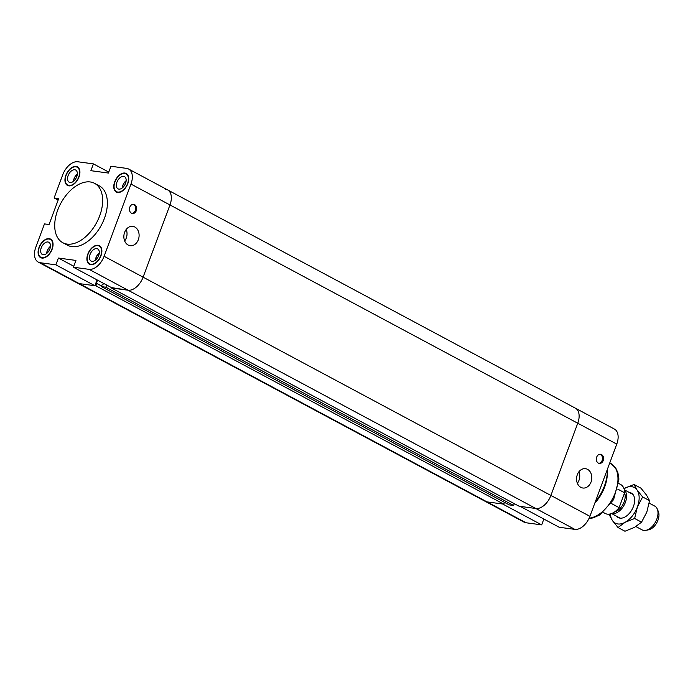 <?xml version="1.0" encoding="UTF-8"?>
<svg xmlns="http://www.w3.org/2000/svg" width="693" height="693" viewBox="0 0 693 693"><rect width="100%" height="100%" fill="white"/><g stroke="black" fill="none" stroke-linecap="round" stroke-linejoin="round"><path stroke-width="1.04" d="M111.304 287.95L519.1 506.228L535.845 508.497A15.567 9.416 -61.8 0 0 550.9 495.443A15.567 9.416 118.2 0 1 535.845 508.497L520.2 506.375L559.208 527.26L574.852 529.374A15.567 9.416 -61.8 0 0 589.908 516.328L616.761 444.1A15.567 9.416 -61.8 0 0 614.396 429.062L575.398 408.177A15.567 9.416 118.2 0 1 577.754 423.224L550.9 495.443L577.754 423.224A15.567 9.416 -61.8 0 0 575.398 408.177L167.602 189.899A15.567 9.416 118.2 0 1 169.967 204.946L143.104 277.165A15.567 9.416 118.2 0 1 128.049 290.22L111.443 287.586M594.837 503.066A30.293 18.321 -61.8 0 0 607.328 473.622L607.363 471.153A33.662 20.357 -61.8 0 0 607.337 469.447M595.313 501.784A33.662 20.357 -61.8 0 0 607.363 471.153M587.534 469.334A9.763 7.588 -82.3 0 1 591.441 480.717A9.763 7.588 -82.3 0 1 582.874 488.019A9.763 7.588 -82.3 0 1 576.671 477.33A9.763 7.588 -82.3 0 1 585.498 468.676A9.763 7.588 -82.3 0 1 587.534 469.334M601.533 454.573A4.626 3.595 -82.3 0 1 603.386 459.97A4.626 3.595 -82.3 0 1 599.324 463.426A4.626 3.595 -82.3 0 1 596.378 458.359A4.626 3.595 -82.3 0 1 600.562 454.253A4.626 3.595 -82.3 0 1 601.533 454.573M573.388 407.536A15.567 9.416 118.2 0 1 575.398 408.177M97.375 280.05L95.98 285.871L79.236 283.602A15.567 9.416 118.2 0 1 77.226 282.961L524.029 522.124A15.567 9.416 -61.8 0 0 526.03 522.765L541.675 524.878L502.668 504.002L487.023 501.888A15.567 9.416 118.2 0 1 485.022 501.247A15.567 9.416 -61.8 0 0 487.023 501.888L503.768 504.149L504.443 502.33M577.364 483.29A9.763 7.588 97.7 0 0 578.932 471.76M598.804 463.305A4.626 3.595 97.7 0 0 602.408 459.494A4.626 3.595 97.7 0 0 600.485 454.426A4.626 3.595 97.7 0 0 600.034 454.236M543.849 519.04L541.675 524.878M106.661 285.022L105.847 287.214L101.438 286.616L102.321 284.243L103.058 284.347L103.439 283.298M165.601 189.258A15.567 9.416 118.2 0 1 167.602 189.899L128.595 169.023A15.567 9.416 118.2 0 1 130.96 184.069L104.097 256.289A15.567 9.416 118.2 0 1 89.05 269.343L73.406 267.221L112.413 288.097L128.049 290.22A15.567 9.416 -61.8 0 0 143.104 277.165L169.967 204.946A15.567 9.416 -61.8 0 0 167.602 189.899M101.438 286.616L509.225 504.894L513.643 505.492L514.319 503.672M513.643 505.492L105.847 287.214M95.98 285.871L503.768 504.149M96.864 283.506L101.646 286.062M47.938 241.987A6.904 4.175 118.2 0 1 48.831 242.273A6.904 4.175 118.2 0 1 49.246 250.329A6.904 4.175 118.2 0 1 42.316 254.444A6.904 4.175 118.2 0 1 41.554 247.072A6.904 4.175 118.2 0 1 47.938 241.987M42.108 257.675A10.1 6.107 -61.8 0 0 51.447 250.242A10.1 6.107 -61.8 0 0 50.338 239.457A10.1 6.107 -61.8 0 0 40.185 245.478A10.1 6.107 -61.8 0 0 40.809 257.259A10.1 6.107 -61.8 0 0 42.108 257.675M134.832 227.018A9.763 7.588 -82.3 0 1 138.739 238.392A9.763 7.588 -82.3 0 1 130.171 245.694A9.763 7.588 -82.3 0 1 123.96 235.005A9.763 7.588 -82.3 0 1 132.787 226.351A9.763 7.588 -82.3 0 1 134.832 227.018M134.641 204.66A4.626 3.595 -82.3 0 1 136.495 210.057A4.626 3.595 -82.3 0 1 132.432 213.513A4.626 3.595 -82.3 0 1 129.487 208.446A4.626 3.595 -82.3 0 1 133.671 204.34A4.626 3.595 -82.3 0 1 134.641 204.66M58.134 200.112L54.115 197.964L62.717 174.818A15.567 9.416 118.2 0 1 77.772 161.764L93.416 163.886L90.887 170.686L108.42 173.059L110.949 166.259L126.594 168.382A15.567 9.416 118.2 0 1 128.595 169.023M54.115 197.964L58.706 198.588L49.056 224.523L44.465 223.9L35.863 247.046A15.567 9.416 118.2 0 0 38.228 262.084A15.567 9.416 118.2 0 0 40.229 262.725L79.236 283.602L94.88 285.724L55.873 264.847L40.229 262.725M67.126 244.092A33.662 20.357 -61.8 0 0 98.276 219.283A33.662 20.357 -61.8 0 0 94.569 183.342A33.662 20.357 -61.8 0 0 60.741 203.421A33.662 20.357 -61.8 0 0 62.794 242.706A33.662 20.357 -61.8 0 0 67.126 244.092M94.569 183.342L99.298 185.871A33.662 20.357 118.2 0 1 102.997 221.821A33.662 20.357 118.2 0 1 71.855 246.621A33.662 20.357 118.2 0 1 67.524 245.235L62.794 242.706M96.76 248.605A6.904 4.175 118.2 0 1 97.644 248.891A6.904 4.175 118.2 0 1 98.068 256.938A6.904 4.175 118.2 0 1 91.129 261.062A6.904 4.175 118.2 0 1 90.376 253.69A6.904 4.175 118.2 0 1 96.76 248.605M90.922 264.293A10.1 6.107 -61.8 0 0 100.268 256.852A10.1 6.107 -61.8 0 0 99.16 246.067A10.1 6.107 -61.8 0 0 89.007 252.096A10.1 6.107 -61.8 0 0 89.622 263.877A10.1 6.107 -61.8 0 0 90.922 264.293M123.623 176.377A6.904 4.175 118.2 0 1 124.506 176.663A6.904 4.175 118.2 0 1 124.931 184.719A6.904 4.175 118.2 0 1 117.992 188.834A6.904 4.175 118.2 0 1 117.23 181.462A6.904 4.175 118.2 0 1 123.623 176.377M117.784 192.065A10.1 6.107 -61.8 0 0 127.131 184.633A10.1 6.107 -61.8 0 0 126.013 173.848A10.1 6.107 -61.8 0 0 115.87 179.868A10.1 6.107 -61.8 0 0 116.485 191.649A10.1 6.107 -61.8 0 0 117.784 192.065M74.801 169.768A6.904 4.175 118.2 0 1 75.684 170.054A6.904 4.175 118.2 0 1 76.109 178.101A6.904 4.175 118.2 0 1 69.179 182.216A6.904 4.175 118.2 0 1 68.416 174.853A6.904 4.175 118.2 0 1 74.801 169.768M68.962 185.455A10.1 6.107 -61.8 0 0 78.309 178.014A10.1 6.107 -61.8 0 0 77.2 167.23A10.1 6.107 -61.8 0 0 67.048 173.25A10.1 6.107 -61.8 0 0 67.663 185.04A10.1 6.107 -61.8 0 0 68.962 185.455M68.824 185.845A10.516 6.358 118.2 0 1 67.464 185.412A10.516 6.358 118.2 0 1 66.823 173.137A10.516 6.358 118.2 0 1 77.399 166.857A10.516 6.358 118.2 0 1 78.552 178.092A10.516 6.358 118.2 0 1 68.824 185.845M117.637 192.455A10.516 6.358 118.2 0 1 116.285 192.022A10.516 6.358 118.2 0 1 115.644 179.747A10.516 6.358 118.2 0 1 126.213 173.475A10.516 6.358 118.2 0 1 127.373 184.71A10.516 6.358 118.2 0 1 117.637 192.455M90.783 264.683A10.516 6.358 118.2 0 1 89.423 264.25A10.516 6.358 118.2 0 1 88.782 251.975A10.516 6.358 118.2 0 1 99.35 245.703A10.516 6.358 118.2 0 1 100.511 256.93A10.516 6.358 118.2 0 1 90.783 264.683M41.961 258.065A10.516 6.358 118.2 0 1 40.61 257.631A10.516 6.358 118.2 0 1 39.96 245.357A10.516 6.358 118.2 0 1 50.537 239.085A10.516 6.358 118.2 0 1 51.689 250.32A10.516 6.358 118.2 0 1 41.961 258.065M46.708 253.465A6.731 4.071 118.2 0 1 50.45 246.474M46.587 253.56A6.904 4.175 118.2 0 1 50.468 246.318M122.392 187.855A6.731 4.071 118.2 0 1 126.135 180.864M122.263 187.95A6.904 4.175 118.2 0 1 126.143 180.708M95.53 260.083A6.731 4.071 118.2 0 1 99.272 253.092M95.409 260.178A6.904 4.175 118.2 0 1 99.281 252.936M73.571 181.245A6.731 4.071 118.2 0 1 77.313 174.246M73.449 181.341A6.904 4.175 118.2 0 1 77.33 174.09M38.228 262.084L77.226 282.961A15.567 9.416 -61.8 0 0 79.236 283.602L526.03 522.765M93.416 163.886L108.775 172.107M124.662 240.973A9.763 7.588 97.7 0 0 126.221 229.444M131.913 213.392A4.626 3.595 97.7 0 0 135.516 209.581A4.626 3.595 97.7 0 0 133.593 204.513A4.626 3.595 97.7 0 0 133.143 204.322M55.873 264.847L58.403 258.047L75.927 260.429L73.406 267.221M58.403 258.047L73.761 266.268M97.055 279.877L94.88 285.724M617.758 489.111L624.627 492.792A16.407 9.919 -61.8 0 0 620.694 484.528L618.762 483.497M624.627 492.792L619.109 507.631L611.304 503.447M603.274 512.439L605.206 513.47A16.407 9.919 -61.8 0 0 619.109 507.631M614.457 512.032A12.205 7.38 -61.8 0 0 624.107 501.931A12.205 7.38 -61.8 0 0 624.584 492.914M624.341 489.994A13.462 8.143 118.2 0 1 625.407 502.312A13.462 8.143 118.2 0 1 611.772 513.478M645.841 530.336L648.579 529.816A11.521 6.965 -61.8 0 0 656.912 522.531A11.521 6.965 -61.8 0 0 658.35 511.555L657.267 508.991A13.462 8.143 118.2 0 1 656.808 519.118A13.462 8.143 118.2 0 1 645.841 530.336A13.462 8.143 118.2 0 1 642.056 529.85L635.923 526.576M649.176 503.118L654.764 506.107A13.462 8.143 118.2 0 1 657.267 508.991M642.636 496.95L637.369 507.033L634.632 518.477L641.553 522.175L646.82 512.092L649.558 500.658L646.526 495.097L640.964 488.193L634.034 484.485L637.066 490.038L642.636 496.95L649.558 500.658M634.632 518.477L625.06 522.323L618.026 527.529L624.956 531.236L634.519 527.382L641.553 522.175M618.026 527.529L612.465 520.616L609.433 515.064L609.571 514.102M610.42 513.92A20.201 12.214 -61.8 0 0 612.465 520.616A20.201 12.214 -61.8 0 0 625.06 522.323A20.201 12.214 -61.8 0 0 637.369 507.033A20.201 12.214 -61.8 0 0 637.066 490.038A20.201 12.214 -61.8 0 0 624.471 488.331A20.201 12.214 -61.8 0 0 623.96 488.617L634.034 484.485M616.605 516.233A13.886 8.394 -61.8 0 0 620.001 518.139A13.886 8.394 -61.8 0 0 626.117 516.302A13.886 8.394 -61.8 0 0 634.649 500.363A13.886 8.394 -61.8 0 0 629.313 492.489M89.05 269.343L574.852 529.374M589.908 516.328L104.097 256.289M589.145 518.147A30.293 18.321 -61.8 0 0 614.968 493.563A30.293 18.321 -61.8 0 0 610.698 463.435L609.762 462.933M130.96 184.069L616.761 444.1M610.698 463.435L615.878 468.312L617.905 472.756L618.918 479.097L613.608 499.627L599.714 515.003L592.896 517.94L588.998 518.459M67.663 185.04L69.239 185.88M77.2 167.23L78.768 168.07M116.485 191.649L118.053 192.489M126.013 173.848L127.59 174.688M89.622 263.877L91.19 264.717M99.16 246.067L100.728 246.907M40.809 257.259L42.377 258.099M50.338 239.457L51.906 240.298M632.934 494.421L624.298 489.804M620.218 518.165L611.59 513.548"/></g></svg>
